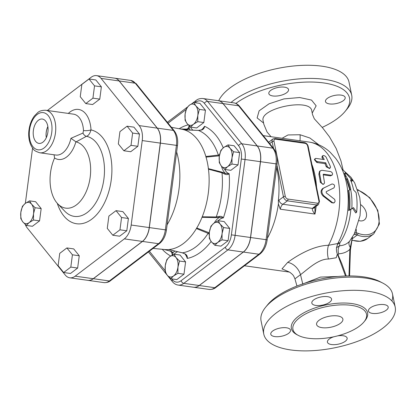<?xml version="1.0" encoding="UTF-8"?>
<svg xmlns="http://www.w3.org/2000/svg" width="416" height="416" viewBox="0 0 416 416"><rect width="100%" height="100%" fill="white"/><g stroke="black" fill="none" stroke-linecap="round" stroke-linejoin="round"><path stroke-width="0.62" d="M58.126 265.652L59.732 253.365L66.882 247.941L72.42 254.805L70.814 267.093L63.664 272.516L58.126 265.652M72.42 254.805L79.258 255.767L73.715 248.898L66.882 247.941M79.258 255.767L77.646 268.055L70.814 267.093M77.646 268.055L70.502 273.478L63.664 272.516M112.809 235.238L107.271 228.374L108.878 216.086L116.028 210.662L121.571 217.526L119.959 229.814L112.809 235.238L119.647 236.2L126.797 230.776L119.959 229.814M121.571 217.526L128.404 218.488L122.866 211.624L116.028 210.662M128.404 218.488L126.797 230.776M131.019 145.345L123.869 150.769L118.331 143.905L119.938 131.617L127.088 126.194L132.631 133.058L131.019 145.345L137.857 146.307L130.707 151.731L123.869 150.769M132.631 133.058L139.464 134.02L133.926 127.15L127.088 126.194M139.464 134.02L137.857 146.307M94.541 85.868L92.934 98.155L85.784 103.579L80.246 96.715L81.853 84.427L89.003 79.004L94.541 85.868L101.379 86.83L99.772 99.117L92.934 98.155M99.772 99.117L92.622 104.541L85.784 103.579M101.379 86.83L95.841 79.96L89.003 79.004M20.8 218.566L20.842 212.316A10.733 6.386 -82 0 0 22.807 221.894L20.8 218.566M29.151 222.612L26.338 225.43L22.807 221.894A10.733 6.386 -82 0 0 29.151 222.612A10.733 6.386 -82 0 0 33.53 213.756L33.488 220.012L29.151 222.612M22.407 206.279L25.22 203.46A10.733 6.386 -82 0 0 20.842 212.316L22.407 206.279M29.557 200.855L31.564 204.183A10.733 6.386 -82 0 0 25.22 203.46L29.557 200.855L35.63 201.708L41.174 208.577L39.562 220.865L33.488 220.012M31.564 204.183L35.1 207.719L33.53 213.756A10.733 6.386 -82 0 0 31.564 204.183M41.174 208.577L35.1 207.719M39.562 220.865L32.412 226.283L26.338 225.43M166.832 259.6L169.64 256.781A10.733 6.386 -82 0 0 165.261 265.637L166.832 259.6M167.227 275.215L165.22 271.887L165.261 265.637A10.733 6.386 -82 0 0 167.227 275.215A10.733 6.386 -82 0 0 173.571 275.933L170.763 278.751L167.227 275.215M173.976 254.176L175.984 257.504A10.733 6.386 -82 0 0 169.64 256.781L173.976 254.176L180.05 255.029L185.593 261.893L183.981 274.186L177.913 273.333L173.571 275.933A10.733 6.386 -82 0 0 177.949 267.077L177.913 273.333M175.984 257.504L179.52 261.04L177.949 267.077A10.733 6.386 -82 0 0 175.984 257.504M209.336 238.425L209.378 232.175A10.733 6.386 -82 0 0 211.344 241.753L209.336 238.425M217.688 242.471L214.874 245.289L211.344 241.753A10.733 6.386 -82 0 0 217.688 242.471A10.733 6.386 -82 0 0 222.066 233.615L222.024 239.866L217.688 242.471M210.943 226.138L213.756 223.319A10.733 6.386 -82 0 0 209.378 232.175L210.943 226.138M220.1 224.042L223.636 227.578L222.066 233.615A10.733 6.386 -82 0 0 220.1 224.042A10.733 6.386 -82 0 0 213.756 223.319L218.093 220.714L220.1 224.042M224.806 169.468L221.27 165.927A10.733 6.386 -82 0 0 227.62 166.65L224.806 169.468L230.88 170.321L238.025 164.897L231.956 164.044L227.62 166.65A10.733 6.386 -82 0 0 231.998 157.794L231.956 164.044M230.032 148.216L233.563 151.757L231.998 157.794A10.733 6.386 -82 0 0 230.032 148.216A10.733 6.386 -82 0 0 223.683 147.498L228.025 144.893L230.032 148.216M219.263 162.604L219.305 156.354A10.733 6.386 -82 0 0 221.27 165.927L219.263 162.604M219.305 156.354L220.875 150.316L223.683 147.498A10.733 6.386 -82 0 0 219.305 156.354M197.766 121.685L193.43 124.29A10.733 6.386 -82 0 0 197.808 115.435L197.766 121.685L203.84 122.538L196.69 127.962L190.616 127.109L187.086 123.568A10.733 6.386 -82 0 0 193.43 124.29L190.616 127.109M195.842 105.856L199.378 109.398L197.808 115.435A10.733 6.386 -82 0 0 195.842 105.856A10.733 6.386 -82 0 0 189.498 105.139L193.835 102.534L195.842 105.856M185.12 113.994L186.685 107.957L189.498 105.139A10.733 6.386 -82 0 0 185.12 113.994A10.733 6.386 -82 0 0 187.086 123.568L185.078 120.245L185.12 113.994M185.593 261.893L179.52 261.04M183.981 274.186L176.831 279.604L170.763 278.751M218.093 220.714L224.167 221.567L229.71 228.431L223.636 227.578M229.71 228.431L228.098 240.718L222.024 239.866M228.098 240.718L220.948 246.142L214.874 245.289M233.563 151.757L239.637 152.61L234.094 145.746L228.025 144.893M239.637 152.61L238.025 164.897M199.378 109.398L205.447 110.25L199.909 103.386L193.835 102.534M205.447 110.25L203.84 122.538M46.337 137.597A11.721 6.973 98 0 1 47.871 126.656M42.89 142.184A12.293 7.311 98 0 1 39.094 143.411A12.293 7.311 98 0 1 33.4 130.203A12.293 7.311 98 0 1 42.515 119.075A12.293 7.311 98 0 1 48.074 129.095A12.293 7.311 98 0 1 42.89 142.184M47.861 126.573A11.799 7.015 -82 0 0 46.301 137.675M64.678 211.115A40.513 24.097 98 0 0 101.816 189.02A40.513 24.097 98 0 0 86.466 136.297A4.025 2.371 59.7 0 1 82.992 133.063L70.944 138.304L76.066 141.898L86.466 136.297C88.416 135.746 89.924 133.619 91 129.917A26.832 15.959 -82 0 0 68.318 113.428M70.944 138.304A21.466 12.771 98 0 1 55.806 155.028L39.785 152.776A21.466 12.771 -82 0 0 46.706 150.67A21.466 12.771 -82 0 0 55.723 126.636A21.466 12.771 -82 0 0 45.76 110.261L73.528 114.161A21.466 12.771 98 0 1 83.491 130.536A5.366 1.336 177.1 0 0 91 129.917A47.486 28.246 -82 0 1 105.191 201.36A47.486 28.246 -82 0 1 57.299 203.341M83.491 130.536L82.992 133.063M54.044 154.778L54.574 157.986A25.49 15.163 -82 0 0 75.863 141.835M76.066 141.898A33.54 19.952 98 0 1 88.369 185.744A33.54 19.952 98 0 1 57.694 203.767A33.54 19.952 98 0 1 54.449 158.293L54.574 157.986M96.564 75.634L114.613 78.166A16.78 9.984 98 0 1 119.127 80.943L157.212 128.133A16.78 9.984 98 0 1 160.285 143.104L142.236 140.566A16.78 9.984 -82 0 0 139.162 125.596L101.078 78.406A16.78 9.984 -82 0 0 96.564 75.634A16.78 9.984 -82 0 0 91.156 77.277L47.372 110.49M25.345 203.367L32.578 148.127M25.262 224.468A16.78 9.984 -82 0 0 27.175 227.843L65.26 275.033A16.78 9.984 -82 0 0 69.774 277.805A16.78 9.984 -82 0 0 75.182 276.162L124.327 238.883A16.78 9.984 -82 0 0 131.175 225.035L142.236 140.566M160.285 143.104L149.224 227.573A16.78 9.984 98 0 1 142.376 241.415L93.231 278.694A16.78 9.984 98 0 1 87.823 280.342L69.774 277.805M172.344 279.646A2.683 1.882 -38.9 0 0 172.396 281.632C173.935 283.556 175.848 284.705 178.126 285.074L193.508 287.232A17.623 10.483 -82 0 0 199.186 285.506L243.303 252.044A17.623 10.483 -82 0 0 250.494 237.5L260.421 161.678A17.623 10.483 -82 0 0 257.192 145.954L223.007 103.594A17.623 10.483 -82 0 0 218.265 100.682L202.888 98.519C200.023 98.374 197.751 99.034 196.076 100.506A2.683 1.851 -127.2 0 0 195.562 102.341A14.94 8.887 98 0 1 204.396 103.345L238.581 145.704A14.94 8.887 98 0 1 241.322 159.037L231.39 234.858A14.94 8.887 98 0 1 225.295 247.187L181.178 280.649A14.94 8.887 98 0 1 172.344 279.646L171.735 278.892M87.88 280.348A16.78 9.984 -82 0 0 87.932 280.358A16.78 9.984 -82 0 0 93.34 278.71L142.485 241.431A16.78 9.984 -82 0 0 149.334 227.588L160.394 143.12A16.78 9.984 -82 0 0 157.321 128.149L173.342 130.395A16.78 9.984 98 0 1 176.415 145.371L177.486 145.538L166.426 230.006L165.355 229.84A16.78 9.984 98 0 1 158.506 243.682A2.683 1.851 52.8 0 0 159.635 243.428C163.322 240.38 165.589 235.908 166.426 230.006M130.738 80.434L136.245 83.736A2.683 1.882 141.1 0 0 135.252 83.205A16.78 9.984 98 0 0 130.738 80.434L114.722 78.182A16.78 9.984 -82 0 1 119.231 80.954L157.321 128.149M176.644 151.98A62.093 36.936 98 0 1 167.112 224.791M172.645 254.878L172.994 252.637A1.342 1.165 160.6 0 1 171.761 252.465L172.208 255.117M174.964 251.066A17.441 10.374 -82 0 0 172.994 252.637L171.371 251.404A1.342 0.941 105.4 0 1 170.752 251.514L170.752 251.514A1.342 0.941 105.4 0 1 170.69 251.493L171.761 252.465M171.371 251.404L164.091 249.47M185.375 254.046L186.644 255.741L187.257 258.424C187.58 256.558 186.94 255.086 185.328 254.004L182.442 252.829L168.724 249.564A60.778 36.15 98 0 1 164.824 249.543L153.067 248.409M182.161 252.756A1.342 0.624 -76.4 0 0 182.291 252.829A1.342 0.624 -76.4 0 0 182.442 252.829A62.52 37.185 98 0 0 208.12 233.355L209.201 234.213M168.568 249.553L182.291 252.829L185.328 254.004M209.295 232.908L208.53 232.528A1.342 0.78 110.2 0 1 208.12 233.355L196.425 228.556A60.778 36.15 98 0 1 168.724 249.564M208.53 232.528L196.664 227.942M201.921 217.313L215.904 217.625L219.528 217.339L223.366 217.89C222.555 216.648 221.198 216.154 219.289 216.414L216.226 216.949L202.238 216.798A60.778 36.15 98 0 1 196.425 228.556M215.904 217.625A1.342 0.624 -87.6 0 0 216.226 216.949A62.52 37.185 98 0 0 222.009 172.822L224.827 174.143C226.606 174.876 228.046 174.736 229.148 173.711L225.295 173.332L224.827 174.143M214.282 222.94A17.441 10.374 -82 0 1 219.528 217.339L219.289 216.414M221.515 166.223A17.441 10.374 -82 0 0 225.295 173.332L221.863 172.104A1.342 0.624 103.2 0 1 222.009 172.822L208.473 169.192A60.778 36.15 98 0 1 202.238 216.798M221.863 172.104L208.296 168.62M205.936 157.128L219.378 155.834M218.556 155.99A1.342 0.785 -94.3 0 0 218.364 155.09L205.863 156.478A60.778 36.15 98 0 1 208.473 169.192M219.612 154.575L218.364 155.09A62.52 37.185 98 0 0 198.468 130.437L201.562 130.047C203.393 129.418 204.391 128.159 204.558 126.277L203.315 128.684L201.562 130.047M198.214 130.426A1.342 0.629 92 0 1 198.338 130.4A1.342 0.629 92 0 1 198.468 130.437L184.397 129.88A60.778 36.15 98 0 1 205.863 156.478M181.646 129.194L187.351 129.345L189.228 128.648L189.483 126.09M187.351 129.345A1.342 0.946 -89.1 0 0 186.815 129.095L186.815 129.095A1.342 0.946 -89.1 0 0 186.716 129.1L180.575 128.996M190.268 130.104A17.441 10.374 -82 0 1 189.228 128.648A1.342 1.18 -144.5 0 0 187.996 128.508L186.716 129.1M180.549 128.991L186.878 129.1M189.192 125.819L187.996 128.508M171.408 127.301L181.724 129.21A60.778 36.15 98 0 1 184.397 129.88M193.56 287.238A17.623 10.483 -82 0 0 193.612 287.248A17.623 10.483 -82 0 0 199.29 285.516L243.407 252.054A17.623 10.483 -82 0 0 250.598 237.515L260.53 161.694A17.623 10.483 -82 0 0 257.301 145.969L223.111 103.605A17.623 10.483 -82 0 0 218.374 100.693A17.623 10.483 -82 0 0 218.322 100.688M333.944 187.881C335.176 185.656 334.547 184.345 332.046 183.955L323.57 188.11C321.235 190.284 321.308 192.837 323.788 195.764L332.68 202.738L334.298 202.769L335.145 201.141L334.625 199.358L326.248 192.863L326.212 191.667L333.944 187.881M333.622 203.008L331.776 202.732L322.977 195.941C320.497 193.066 320.424 190.57 322.764 188.448L328.266 185.806M322.717 156.681L322.598 155.761L323.518 155.475L324.917 155.995L326.076 157.066L330.403 166.525L330.444 167.502L329.867 168.017L328.666 167.851L327.522 166.951L325.723 162.796L317.091 161.543L315.666 160.612L314.922 159.266L315.146 158.595L315.812 158.402L324.251 159.572L322.717 156.681L322.088 157.669L321.979 156.77L322.603 155.756M323.034 159.401A65.744 39.104 -82 0 0 322.088 157.669M330.273 167.778L329.555 168.537L326.269 166.842A65.744 39.104 -82 0 0 325.031 163.66L316.81 162.505L314.376 159.63L315.047 158.704M325.031 163.66L325.723 162.796M331.292 175.25L332.306 174.933L332.592 173.826L332.03 172.546L330.798 171.59L321.896 170.284L320.112 170.919L319.561 173.118L321.136 182.099L321.854 183.456L323.149 184.137L324.111 183.773L324.522 182.764L323.201 174.699L323.601 174.174L331.292 175.25L330.522 175.869L323.232 174.845M323.201 174.699L323.601 174.174L323.185 174.507M332.202 175.032L330.522 175.869M323.799 184.002L323.014 184.418L320.294 182.281A65.744 39.104 -82 0 0 318.88 174.236L319.472 171.486L320.247 170.789M347.469 179.098L345.431 178.386L345.368 172.692L352.57 180.653L350.464 179.847A47.611 28.319 98 0 1 353.605 190.013L356.06 192.535A46.66 27.752 98 0 1 356.647 212.248L353.48 207.615L349.622 209.898C350.215 203.091 349.97 196.57 348.884 190.341L350.745 189.301A48.209 28.678 -82 0 0 347.615 179.124L345.446 175.006M349.622 209.898L348.686 210.605C349.346 203.778 349.128 197.231 348.046 190.975L348.884 190.341M349.944 189.764A46.862 27.877 -82 0 0 346.809 179.733L345.608 179.452M347.615 179.124L346.809 179.733M344.599 175.984L344.49 173.363L345.368 172.692M356.647 212.248L355.716 212.956L352.628 208.26L348.686 210.605M353.48 207.615L352.628 208.26M352.57 180.653L351.718 181.303L350.917 180.944M341.952 169.026L350.927 177.252L354.687 182.926L359.757 197.449L360.599 205.384L360.048 215.691L354.422 233.672L349.622 241.171C347.022 244 343.678 245.523 339.591 245.736L339.784 243.012A8.05 6.417 -8.5 0 0 337.324 244.572M288.428 271.638L289.999 272.402C293.587 275.283 293.389 275.293 294.934 278.866L300.503 274.669C307.232 269.766 318.308 258.778 328.453 259.048A13.416 6.791 87.2 0 1 328.5 245.294C313.284 245.554 296.228 256.1 287.669 262.408L281.991 268.876L289 271.866M318.937 201.089A1.342 0.556 -11.6 0 1 319.478 201.406L316.295 185.905A1.342 0.556 168.4 0 0 315.754 185.588L318.937 201.089A2.683 1.851 -127.2 0 1 317.294 203.185A1.342 0.796 98 0 1 316.763 204.968L313.295 207.6A4.025 2.777 52.8 0 0 314.99 207.215L314.709 207.459A4.025 3.214 -138.5 0 1 314.709 207.459A4.025 3.214 -138.5 0 1 312.432 208.385C312.078 209.825 312.931 211.723 314.98 214.068L280.27 209.191L278.392 203.897L278.351 200.73A65.92 39.213 -82 0 0 276.635 167.518M267.363 238.295A65.744 39.104 -82 0 0 278.392 203.897M310.814 161.528A1.342 0.556 -11.6 0 1 311.355 161.845L308.173 146.344A1.342 0.556 168.4 0 0 307.632 146.026L315.754 185.588M316.124 206.352A65.744 39.104 -82 0 1 314.98 214.068L314.928 207.267M314.99 207.215L318.458 204.584L319.478 201.406M356.32 229.538A94.307 65.052 52.8 0 1 356.268 232.814A1.342 0.79 98.8 0 1 355.727 234.598A8.05 5.554 -127.2 0 1 357.214 235.009A1.342 0.645 -68.5 0 0 358.004 233.293A9.391 6.479 52.8 0 0 356.268 232.814L354.468 232.892M352.404 237.255L352.336 237.557A1.342 0.452 11.5 0 1 352.352 237.666L352.456 237.172M352.336 237.557L349.851 249.408L348.982 275.954M353.933 234.442L355.727 234.598M349.57 275.948L350.418 250.042A1.342 0.738 -178.1 0 0 349.851 249.408C346.84 252.112 343.117 253.568 338.686 253.781A6.708 4.378 -92.4 0 1 339.591 245.736L336.487 247.718M299.978 140.785A8.05 1.206 87.3 0 0 300.082 134.748L288.023 134.945L282.1 138.273M318.817 144.804L309.894 138.013L300.082 134.748M328.453 259.048L336.222 257.754L337.397 254.01C336.638 252.548 336.336 250.411 336.502 247.598L337.823 243.526L328.5 245.294A65.744 39.104 98 0 0 338.182 179.811A65.744 39.104 98 0 0 309.124 142.069L263.25 135.626M337.397 254.01L345.504 276.021M337.896 255.122A6.708 1.498 155.4 0 0 338.114 255.081L338.686 253.781M303.966 283.504L320.46 277.092L338.182 276.463M360.568 204.563A10.062 6.942 -127.2 0 1 364.4 219.903A10.062 6.942 -127.2 0 1 359.128 220.652M319.051 320.294A13.416 5.538 -11.6 0 1 333.268 315.77A13.416 5.538 -11.6 0 1 342.872 319.098A13.416 5.538 -11.6 0 1 330.845 327.22A13.416 5.538 -11.6 0 1 316.592 324.49A13.416 5.538 -11.6 0 1 319.051 320.294M359.637 325.993A37.565 15.506 168.4 0 0 366.532 314.241A37.565 15.506 168.4 0 0 326.612 306.602A37.565 15.506 168.4 0 0 292.932 329.352A37.565 15.506 168.4 0 0 319.836 338.666A37.565 15.506 168.4 0 0 359.637 325.993M382.886 328.099A67.085 27.695 168.4 0 0 395.2 307.107A67.085 27.695 168.4 0 0 323.913 293.472A67.085 27.695 168.4 0 0 263.775 334.09A67.085 27.695 168.4 0 0 311.818 350.724A67.085 27.695 168.4 0 0 382.886 328.099M337.709 335.847A10.062 4.155 -11.6 0 1 343.091 335.738A10.062 4.155 -11.6 0 1 347.142 338.12A10.062 4.155 -11.6 0 1 338.12 344.209A10.062 4.155 -11.6 0 1 327.428 342.165A10.062 4.155 -11.6 0 1 333.72 336.804M288.652 333.31A10.062 4.155 -11.6 0 1 277.992 336.705A10.062 4.155 -11.6 0 1 270.785 334.209A10.062 4.155 -11.6 0 1 279.807 328.115A10.062 4.155 -11.6 0 1 290.498 330.164A10.062 4.155 -11.6 0 1 288.652 333.31M315.884 305.453A10.062 4.155 -11.6 0 1 311.834 303.077A10.062 4.155 -11.6 0 1 320.856 296.982A10.062 4.155 -11.6 0 1 331.547 299.026A10.062 4.155 -11.6 0 1 326.555 303.909A10.062 4.155 -11.6 0 1 315.884 305.453M370.318 307.882A10.062 4.155 -11.6 0 1 380.978 304.491A10.062 4.155 -11.6 0 1 388.185 306.982A10.062 4.155 -11.6 0 1 379.163 313.076A10.062 4.155 -11.6 0 1 368.472 311.033A10.062 4.155 -11.6 0 1 370.318 307.882M263.77 334.084L261.071 320.918A67.085 27.695 -11.6 0 1 265.684 307.159A67.085 27.695 -11.6 0 1 321.214 280.301A67.085 27.695 -11.6 0 1 382.834 283.109A67.085 27.695 -11.6 0 1 392.496 293.94A67.085 27.695 -11.6 0 1 391.882 300.929M382.834 283.109L380.104 281.689A64.402 26.588 168.4 0 0 320.944 278.99A64.402 26.588 168.4 0 0 267.634 304.772L265.684 307.159M263.151 120.869L263.151 120.89C259.002 108.238 310.638 97.656 311.782 110.906L311.776 110.89M235.867 103.423A64.402 26.588 -11.6 0 1 317.673 82.306A64.402 26.588 -11.6 0 1 345.14 111.368A64.402 26.588 -11.6 0 1 337.75 118.31A64.402 26.588 -11.6 0 1 322.197 127.4M284.492 87.162A10.062 4.155 -11.6 0 1 288.543 89.544A10.062 4.155 -11.6 0 1 279.521 95.633A10.062 4.155 -11.6 0 1 268.83 93.59A10.062 4.155 -11.6 0 1 273.822 88.707A10.062 4.155 -11.6 0 1 284.492 87.162M343.34 100.646A10.062 4.155 -11.6 0 1 332.68 104.042A10.062 4.155 -11.6 0 1 325.473 101.546A10.062 4.155 -11.6 0 1 334.49 95.451A10.062 4.155 -11.6 0 1 345.186 97.5A10.062 4.155 -11.6 0 1 343.34 100.646M345.14 111.368L347.095 108.987A67.085 27.695 168.4 0 0 351.707 95.228A67.085 27.695 168.4 0 0 302.312 78.666A67.085 27.695 168.4 0 0 231 102.466M351.707 95.228L349.003 82.061A67.085 27.695 168.4 0 0 287.248 66.763A67.085 27.695 168.4 0 0 218.717 100.745M350.854 209.326C349.731 222.357 346.044 233.584 339.784 243.012L338.322 242.585M44.075 147.976A18.782 11.175 98 0 1 29.531 129.958A18.782 11.175 98 0 1 48.303 115.721A18.782 11.175 98 0 1 44.075 147.976M157.212 128.133L139.162 125.596M119.127 80.943L101.078 78.406M93.231 278.694L75.182 276.162M149.224 227.573L131.175 225.035M142.376 241.415L124.327 238.883M168.085 123.183L186.155 109.481M195.083 102.705L195.562 102.341M165.121 270.696L149.386 251.202M184.959 253.973A16.099 9.578 98 0 1 187.257 258.424A67.85 40.357 -82 0 0 211.125 241.478M174.112 254.197A16.099 9.578 98 0 1 177.705 251.722M162.245 249.293A67.85 40.357 -82 0 0 170.742 256.006M188.214 124.852A67.85 40.357 -82 0 0 179.176 128.736M223.257 147.836A67.85 40.357 -82 0 0 204.558 126.277A16.099 9.578 98 0 1 201.365 129.948M192.956 130.203A16.099 9.578 98 0 1 190.455 126.968M218.228 220.735A16.099 9.578 98 0 1 223.366 217.89A67.85 40.357 -82 0 0 229.148 173.711A16.099 9.578 98 0 1 224.64 169.328M199.29 285.516L214.781 287.695A2.683 1.851 -127.2 0 0 215.909 287.44L260.026 253.973C263.895 250.78 266.276 246.074 267.16 239.86L266.084 239.689A17.623 10.483 98 0 1 258.898 254.233L214.781 287.695A17.623 10.483 98 0 1 209.097 289.422L193.612 287.248M260.026 253.973A2.683 1.851 -127.2 0 1 258.898 254.233L243.407 252.054M136.245 83.736L174.335 130.926A2.683 1.882 141.1 0 0 173.342 130.395L135.252 83.205L119.231 80.954M160.394 143.12L176.415 145.371L165.355 229.84L149.334 227.588M142.485 241.431L158.506 243.682L109.361 280.961A2.683 1.851 52.8 0 0 110.49 280.706C108.893 282.116 106.709 282.745 103.953 282.604L87.932 280.358M93.34 278.71L109.361 280.961A16.78 9.984 98 0 1 103.953 282.604M178.126 285.074A17.623 10.483 -82 0 0 183.804 283.343A2.683 1.851 -127.2 0 1 181.178 280.649M199.186 285.506L183.804 283.343L227.921 249.881A2.683 1.851 -127.2 0 1 225.295 247.187M243.303 252.044L227.921 249.881A17.623 10.483 -82 0 0 235.113 235.342L231.39 234.858M250.494 237.5L235.113 235.342L245.04 159.515L241.322 159.037M260.421 161.678L245.04 159.515A17.623 10.483 -82 0 0 241.816 143.79A2.683 1.882 141.1 0 0 238.581 145.704M204.396 103.345A2.683 1.882 -38.9 0 1 207.626 101.431A17.623 10.483 -82 0 0 202.888 98.519M257.192 145.954L241.816 143.79L207.626 101.431L223.007 103.594M223.111 103.605L238.597 105.784A2.683 1.882 -38.9 0 1 239.59 106.309C238.051 104.385 236.137 103.241 233.86 102.872A17.623 10.483 98 0 1 238.597 105.784L272.787 148.143A2.683 1.882 -38.9 0 1 273.78 148.673L239.59 106.309M257.301 145.969L272.787 148.143A17.623 10.483 98 0 1 276.016 163.868L277.087 164.034C277.836 157.799 276.734 152.677 273.78 148.673M260.53 161.694L276.016 163.868L266.084 239.689L250.598 237.515M322.764 188.448L323.57 188.11M322.977 195.941L323.788 195.764M331.776 202.732L332.582 202.665M316.81 162.505L317.496 161.642M326.269 166.842L326.986 166.041M318.88 174.236L319.649 173.618M320.294 182.281L321.09 181.828M350.62 189.374C351.848 195.473 352.238 201.895 351.785 208.634M349.783 189.998L346.596 179.691M344.609 175.744L344.422 175.427M316.566 187.216A65.744 39.104 -82 0 0 311.906 164.408M317.294 203.185L287.924 199.056A1.342 0.796 98 0 1 287.394 200.845L316.763 204.968A4.025 2.777 52.8 0 0 318.458 204.584M275.049 138.466L272.922 138.98A4.025 2.777 52.8 0 0 272.147 141.736A1.342 0.556 -11.6 0 1 273.993 141.3A2.683 1.851 -127.2 0 1 275.636 139.204A1.342 0.796 98 0 0 275.049 138.466L304.418 142.589A1.342 0.796 98 0 1 305.006 143.333A2.683 1.851 -127.2 0 1 307.632 146.026M275.636 139.204L305.006 143.333M276.947 165.116L283.452 196.799A1.342 0.556 -11.6 0 1 285.293 196.362L273.993 141.3M269.688 143.603L272.147 141.736L273.499 148.325M278.975 200.195L283.452 196.799A4.025 2.777 52.8 0 0 287.394 200.845L282.916 204.24A4.025 2.777 -127.2 0 1 278.975 200.195A10.733 6.386 -82 0 0 278.351 200.73M287.924 199.056A2.683 1.851 -127.2 0 1 285.293 196.362M280.27 209.191A6.708 3.988 98 0 1 282.916 204.24L312.432 208.385L313.295 207.6M357.89 190.206A25.49 17.581 -127.2 0 1 379.142 219.705A25.49 17.581 -127.2 0 1 358.004 233.293M352.102 238.888L357.214 235.009A26.832 18.507 52.8 0 0 373.76 233.854L379.418 223.948L377.822 210.439L369.694 197.616L357.666 189.561M354.078 234.333A1.342 1.175 -95.4 0 0 354.51 233.496M349.622 241.171A6.708 4.815 42.3 0 0 350.184 247.224A1.342 0.634 5.9 0 1 350.579 247.738L350.579 247.738A1.342 0.634 5.9 0 1 350.579 247.744M373.76 233.854L367.572 238.55A26.832 18.507 -127.2 0 1 351.868 240.016M271.045 136.718L267.046 131.986L263.869 124.363L263.151 120.89C259.002 108.238 310.638 97.656 311.782 110.906L312.551 114.65L314.319 118.815L322.634 127.904L329.456 136.817L336.149 148.465L340.954 160.888L343.054 169.775M287.669 262.408A13.416 9.256 -127.2 0 1 300.503 274.669L302.848 284.305M346.273 275.995L341.786 263.578L338.114 255.081M364.411 321.355A38.906 16.063 168.4 0 0 326.258 304.86A38.906 16.063 168.4 0 0 297.684 335.052M312.224 113.069L316.155 105.815L311.527 100.074L299.676 97.526L283.993 98.899L269.048 103.802L259.132 110.817L257.124 117.92L263.598 123.048M57.694 203.767L64.672 211.11M45.76 110.261C42 110.209 39.291 111.02 37.627 112.684L34.424 115.944C31.663 119.636 29.884 124.114 29.084 129.371C28.158 134.8 28.564 143.53 33.649 149.427C33.992 150.431 36.041 151.549 39.785 152.776M174.335 130.926C177.148 134.742 178.199 139.615 177.486 145.538M159.635 243.428L110.49 280.706M172.396 281.632L148.424 251.93M167.362 122.288L187.356 107.115M192.431 103.267L196.076 100.506M185.266 254.166L186.644 255.741M184.267 129.86L198.338 130.4L201.536 129.896M215.909 287.44C214.235 288.907 211.968 289.572 209.097 289.422M267.16 239.86L277.087 164.034M233.86 102.872L218.374 100.693M244.483 265.767L289.432 272.08M304.418 142.589C306.363 143.042 307.616 144.295 308.173 146.344M316.295 185.905L311.355 161.845M268.601 142.256L272.922 138.98M352.352 237.666L350.418 250.042M367.572 238.55L360.35 241.337L351.816 240.287M294.934 278.866L296.962 286.026M392.496 293.94L395.2 307.107M337.823 243.526C344.968 229.83 348.436 214.932 348.228 198.832C348.072 190.84 346.876 183.258 344.635 176.093C342.566 169.468 339.56 163.524 335.618 158.267L330.158 152.246C324.178 146.702 317.169 143.307 309.124 142.069"/></g></svg>
